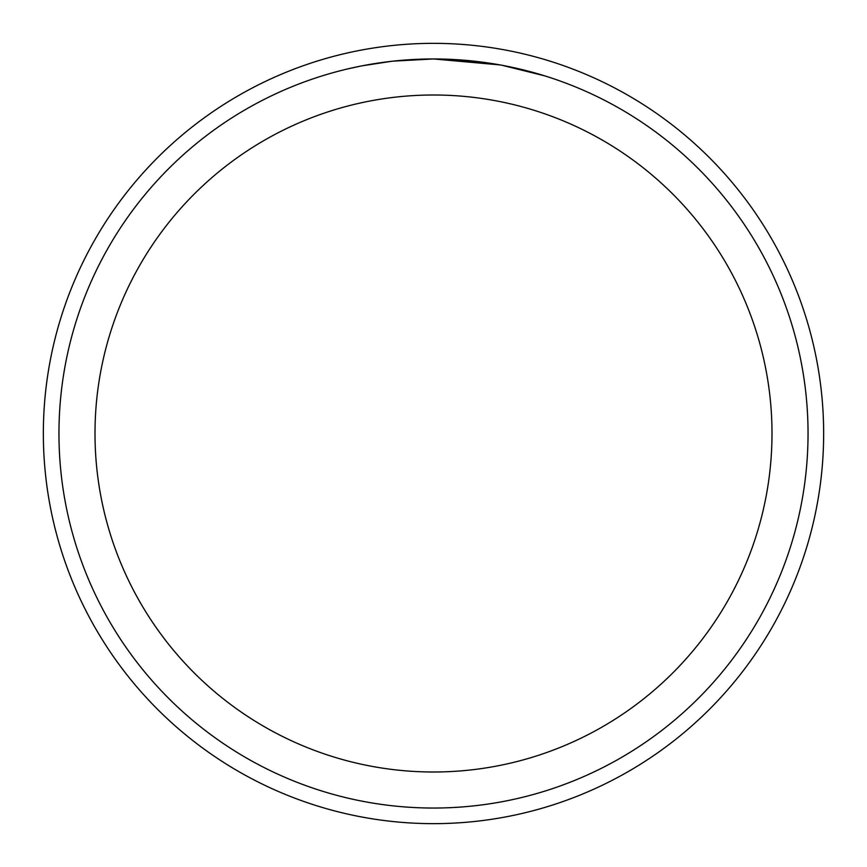 <?xml version="1.0" encoding="UTF-8"?>
<svg xmlns="http://www.w3.org/2000/svg" width="867" height="867" viewBox="0 0 867 867"><rect width="100%" height="100%" fill="white"/><g stroke="black" fill="none" stroke-linecap="round" stroke-linejoin="round"><path stroke-width="1.3" d="M43.35 433.5A390.15 390.15 0 0 1 433.5 43.35A390.15 390.15 0 0 1 823.65 433.5A390.15 390.15 0 0 1 433.5 823.65A390.15 390.15 0 0 1 43.35 433.5M500.042 64.917L433.5 58.956L481.207 62.001M433.5 58.956A374.544 374.544 0 0 1 808.044 433.5A374.544 374.544 0 0 1 433.5 808.044A374.544 374.544 0 0 1 58.956 433.5A374.544 374.544 0 0 1 433.5 58.956L393.022 61.145L433.5 58.956M501.798 65.242L544.801 75.873M433.5 95.002A338.498 338.498 0 0 1 771.998 433.5A338.498 338.498 0 0 1 433.5 771.998A338.498 338.498 0 0 1 95.002 433.5A338.498 338.498 0 0 1 433.5 95.002M391.255 61.351L362.276 65.794M347.353 69.002L359.48 66.347"/></g></svg>
